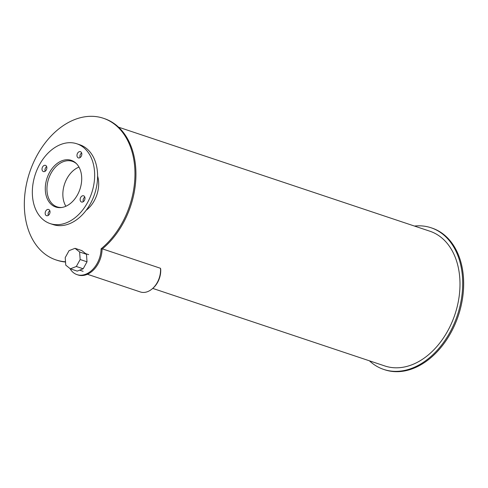 <?xml version="1.0" encoding="UTF-8"?>
<svg xmlns="http://www.w3.org/2000/svg" width="488" height="488" viewBox="0 0 488 488"><rect width="100%" height="100%" fill="white"/><g stroke="black" fill="none" stroke-linecap="round" stroke-linejoin="round"><path stroke-width="0.73" d="M78.977 167.085A24.01 16.946 -71.5 0 0 62.922 196.341A24.01 16.946 -71.5 0 0 65.886 206.259M62 207.449A24.01 16.946 108.5 0 1 57.114 206.863A24.01 16.946 108.5 0 1 47.013 191.021A24.01 16.946 108.5 0 1 54.54 168.134A24.01 16.946 108.5 0 1 72.328 161.327A24.01 16.946 108.5 0 1 76.592 163.797M45.36 190.784A24.589 17.361 108.5 0 1 53.07 167.335A24.589 17.361 108.5 0 1 71.291 160.363A24.589 17.361 108.5 0 1 79.959 189.185A24.589 17.361 108.5 0 1 55.705 207.01A24.589 17.361 108.5 0 1 45.36 190.784M81.642 152.964A3.276 2.312 -71.5 0 0 79.916 156.715A3.276 2.312 -71.5 0 0 80.093 157.587M76.982 155.733A3.276 2.312 108.5 0 1 78.007 152.604A3.276 2.312 108.5 0 1 80.441 151.677A3.276 2.312 108.5 0 1 81.594 155.519A3.276 2.312 108.5 0 1 78.361 157.899A3.276 2.312 108.5 0 1 76.982 155.733M84.802 197.085A3.276 2.312 -71.5 0 0 83.082 200.83A3.276 2.312 -71.5 0 0 83.259 201.703M80.142 199.848A3.276 2.312 108.5 0 1 81.173 196.725A3.276 2.312 108.5 0 1 83.601 195.792A3.276 2.312 108.5 0 1 84.753 199.635A3.276 2.312 108.5 0 1 81.52 202.014A3.276 2.312 108.5 0 1 80.142 199.848M49.837 210.761A3.276 2.312 -71.5 0 0 48.111 214.513A3.276 2.312 -71.5 0 0 48.294 215.385M45.177 213.53A3.276 2.312 108.5 0 1 46.207 210.401A3.276 2.312 108.5 0 1 48.635 209.474A3.276 2.312 108.5 0 1 49.788 213.317A3.276 2.312 108.5 0 1 46.555 215.696A3.276 2.312 108.5 0 1 45.177 213.53M46.671 166.646A3.276 2.312 -71.5 0 0 44.951 170.397A3.276 2.312 -71.5 0 0 45.128 171.27M42.017 169.415A3.276 2.312 108.5 0 1 43.042 166.286A3.276 2.312 108.5 0 1 45.469 165.359A3.276 2.312 108.5 0 1 46.628 169.202A3.276 2.312 108.5 0 1 43.395 171.575A3.276 2.312 108.5 0 1 42.017 169.415M50.16 223.596L53.1 224.578A42.078 29.701 -71.5 0 0 94.605 194.078A42.078 29.701 -71.5 0 0 79.77 144.759L76.829 143.777A42.078 29.701 -71.5 0 0 45.658 155.709A42.078 29.701 -71.5 0 0 32.458 195.828A42.078 29.701 -71.5 0 0 50.16 223.596A42.078 29.701 -71.5 0 0 91.665 193.096A42.078 29.701 -71.5 0 0 76.829 143.777M97.6 176.04A25.681 18.129 108.5 0 1 86.156 210.297M69.955 268.504A22.771 16.073 -71.5 0 0 77.019 274.628L77.995 274.957A22.771 16.073 -71.5 0 0 102.077 249.118L101.095 248.788A74.682 52.716 -71.5 0 0 134.956 175.448A74.682 52.716 -71.5 0 0 103.322 118.248A74.682 52.716 -71.5 0 0 29.652 172.374A74.682 52.716 -71.5 0 0 55.98 259.915A74.682 52.716 -71.5 0 0 65.514 261.775M102.077 249.118A74.682 52.716 -71.5 0 0 135.932 175.771A74.682 52.716 -71.5 0 0 104.298 118.578L103.322 118.248M55.98 259.915L56.962 260.244A74.682 52.716 -71.5 0 0 65.532 262.026M77.019 274.628A22.771 16.073 -71.5 0 0 101.095 248.788M80.16 259.518L76.323 266.491L70.357 268.827L65.758 265.155L65.215 257.627L69.052 250.655L75.018 248.319L81.874 250.612L86.474 254.285L79.617 251.991L80.16 259.518L87.01 261.812L86.474 254.285M75.018 248.319L79.617 251.991M76.323 266.491L83.173 268.784L87.01 261.812M70.357 268.827L77.208 271.114L83.173 268.784M87.419 274.268L140.343 291.952A19.123 13.499 -71.5 0 0 154.513 286.529A19.123 13.499 -71.5 0 0 160.509 268.29L102.382 248.868M152.28 288.78A18.032 12.731 -71.5 0 0 160.686 268.931L160.546 268.888M369.428 360.815A74.682 52.716 -71.5 0 0 383.702 369.422L384.678 369.751A74.682 52.716 -71.5 0 0 458.348 315.626A74.682 52.716 -71.5 0 0 432.02 228.085L431.038 227.756A74.682 52.716 -71.5 0 0 414.458 226.06M383.702 369.422A74.682 52.716 -71.5 0 0 457.372 315.297A74.682 52.716 -71.5 0 0 431.038 227.756M152.738 288.408L384.855 365.97A71.041 50.142 -71.5 0 0 454.932 314.479A71.041 50.142 -71.5 0 0 429.885 231.214L118.572 127.185M79.629 270.169L83.119 271.334M85.65 253.632L88.694 254.644"/></g></svg>

